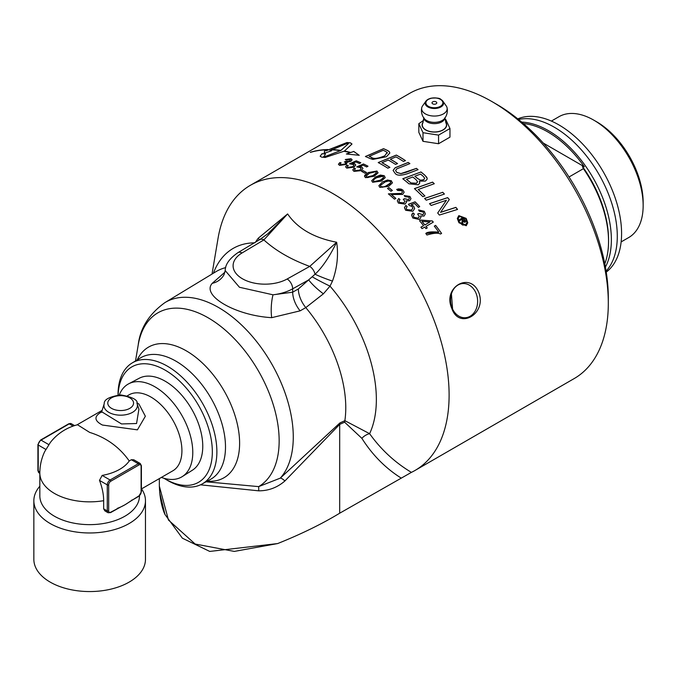<?xml version="1.0" encoding="UTF-8"?>
<svg xmlns="http://www.w3.org/2000/svg" width="677" height="677" viewBox="0 0 677 677"><rect width="100%" height="100%" fill="white"/><g stroke="black" fill="none" stroke-linecap="round" stroke-linejoin="round"><path stroke-width="1.02" d="M425.833 233.54L438.806 232.16A164.638 95.051 -120 0 0 434.296 226.143L435.633 225.373A164.638 95.051 60 0 1 441.599 233.413L440.524 234.039C438.061 232.702 433.542 233.032 426.959 235.029A164.638 95.051 -120 0 0 425.791 233.48C427.195 231.974 431.537 231.534 438.806 232.16M434.338 226.194L435.633 225.449A164.553 95.008 60 0 1 441.565 233.438M381.963 162.632A164.638 95.051 60 0 1 389.91 167.371L387.836 168.192A164.638 95.051 -120 0 0 378.206 162.556L396.358 155.067A164.638 95.051 60 0 1 405.472 160.61L403.416 161.431A164.638 95.051 -120 0 0 396.003 156.886L390.341 159.197A164.638 95.051 60 0 1 397.56 163.563L395.503 164.384A164.638 95.051 -120 0 0 388.276 160.043L381.963 162.7A164.553 95.008 60 0 1 389.85 167.397M390.341 159.197L390.341 159.256A164.553 95.008 60 0 1 397.501 163.589M378.274 162.59L396.358 155.126A164.553 95.008 60 0 1 405.413 160.635M420.925 171.924A164.638 95.051 60 0 1 424.868 175.199L427.153 178.22L427.077 179.295L425.427 181.072L419.359 181.123L419.681 183.179L418.242 184.796L408.925 183.78A164.638 95.051 -120 0 0 402.773 178.753L420.925 171.992A164.553 95.008 60 0 1 424.868 175.267L426.755 177.264L427.187 178.652M402.832 178.804L420.925 171.992M419.359 181.123L419.774 182.604M409.424 181.698L411.032 182.934L416.482 183.255L417.582 181.834L416.042 179.667A164.638 95.051 -120 0 0 412.801 176.976L406.53 179.329A164.638 95.051 60 0 1 409.424 181.698L411.032 183.002L416.482 183.323L417.582 181.876M406.53 179.329L406.53 179.397A164.553 95.008 60 0 1 409.424 181.766M420.671 180.2L423.734 179.701L424.733 178.305L423.269 176.358A164.638 95.051 -120 0 0 420.569 174.091L414.874 176.215A164.638 95.051 60 0 1 417.447 178.347L420.671 180.26L423.734 179.769L424.733 178.339M414.874 176.215L414.874 176.282A164.553 95.008 60 0 1 417.447 178.415L420.671 180.26M369.151 156.319A164.638 95.051 60 0 1 371.174 157.208C373.306 159.154 377.842 158.689 384.781 155.795L387.126 152.427L385.433 151.343A164.638 95.051 -120 0 0 383.19 150.302L369.151 156.387A164.553 95.008 60 0 1 371.174 157.267C372.578 159.315 377.114 158.841 384.781 155.862L387.126 152.494M387.126 152.427L387.371 153.129M365.47 156.531L383.546 148.728A164.553 95.008 60 0 1 387.388 150.48L389.148 151.546L389.85 153.002L386.398 156.751L372.824 159.425L369.972 158.477A164.638 95.051 -120 0 0 365.385 156.497L383.546 148.669A164.638 95.051 60 0 1 387.388 150.412L389.148 151.479L389.85 152.985M442.724 192.243A164.638 95.051 60 0 1 444.425 194.062L426.273 200.189A164.638 95.051 -120 0 0 424.572 198.42L442.724 192.31A164.553 95.008 60 0 1 444.374 194.079M424.623 198.479L442.724 192.31M310.574 152.333L310.709 152.257A164.553 95.008 60 0 1 327.753 149.617M310.709 152.181A164.638 95.051 60 0 1 327.888 149.541L327.465 149.786A164.638 95.051 -120 0 0 310.278 152.427L310.709 152.257M345.735 161.287L349.67 160.923L349.916 159.383L346.201 160L345.312 159.493L351.033 158.723L352.116 159.814L350.813 161.363L347.259 162.226L346.192 164.46L339.558 165.383L338.415 164.266L339.795 162.582L341.115 162.835L340.057 164.122L340.683 164.714L344.957 164.029L345.955 162.548L344.381 161.947L349.67 160.991L349.916 159.45M339.795 162.582L341.039 162.886M340.057 164.122L340.683 164.782L344.957 164.096L346.032 162.861M344.491 161.964L345.735 161.354M338.415 164.291L339.795 162.649M345.312 159.56L351.033 158.79L352.116 159.84M349.916 159.383L350.5 160.017M320.17 156.184L321.973 153.823A164.553 95.008 60 0 1 325.417 153.899M346.556 154.001L350.127 152.663A164.638 95.051 -120 0 0 343.95 151.267L325.172 157.479A164.638 95.051 -120 0 0 321.66 157.149L320.162 156.226L321.973 153.747A164.638 95.051 60 0 1 325.493 153.831L323.911 157.005L340.438 150.666A164.638 95.051 -120 0 0 331.527 149.829L331.958 149.583A164.638 95.051 60 0 1 340.861 150.421L348.46 143.558L348.232 142.965L329.894 150.649A164.638 95.051 60 0 1 331.645 150.734L324.334 153.247L324.249 152.41M324.249 152.452L324.596 150.734A164.553 95.008 60 0 1 326.373 150.692L346.971 142.61A164.553 95.008 60 0 1 350.483 142.932L351.981 144.04L344.373 151.089A164.553 95.008 60 0 1 350.711 152.528L353.716 151.47L359.233 155.355M329.894 150.649L329.894 150.726A164.553 95.008 60 0 1 331.451 150.793M331.645 149.829L331.958 149.651A164.553 95.008 60 0 1 340.861 150.489L348.46 143.592M323.682 156.37L323.911 157.081L340.438 150.666M324.334 153.247L324.596 150.734M324.596 150.666A164.638 95.051 60 0 1 326.373 150.616L326.373 150.692M326.373 150.616L346.971 142.534A164.638 95.051 60 0 1 350.483 142.864L351.981 144.015M344.373 151.022A164.638 95.051 60 0 1 350.711 152.46L350.711 152.528M350.711 152.46L353.716 151.47M353.716 151.403L359.233 155.295L346.353 154.001L350.127 152.663M323.674 156.497L323.911 157.081M363.397 163.936A164.638 95.051 60 0 1 368 166.212L366.672 166.974A164.638 95.051 -120 0 0 362.974 165.129L359.453 166.644L361.907 167.151L362.948 168.505L361.129 170.655L353.953 171.374L352.759 169.919L354.13 168.15L355.442 168.632L354.469 169.919L355.078 170.706L359.817 170.096L361.146 168.581L360.376 167.634L356.711 166.864L363.397 164.003A164.553 95.008 60 0 1 367.941 166.246M354.13 168.15L355.383 168.675M354.469 169.919L355.078 170.773L359.817 170.155L361.146 168.615M356.771 166.906L363.397 164.003M352.759 169.961L354.13 168.218M359.453 166.644L361.907 167.084L362.948 168.471M393.092 170.486L395.148 167.803L408.197 162.497A164.553 95.008 60 0 1 409.839 163.622M395.588 170.553L396.857 172.491L400.902 173.65L406.403 172.237L416.38 168.404A164.553 95.008 60 0 1 418.031 169.682M416.38 168.345A164.638 95.051 60 0 1 418.081 169.656L407.427 173.71C400.928 175.732 396.857 175.656 395.216 173.464L393.092 170.435L395.148 167.735L408.197 162.429A164.638 95.051 60 0 1 409.898 163.606L396.773 168.861L395.588 170.519L396.857 172.423L400.902 173.583L416.38 168.404M364.488 176.274L368.22 172.643L376.996 171.103L377.901 173.067M368.22 172.576L376.996 171.036L377.901 173.007L374.254 176.223L365.478 177.679L364.488 176.274L364.844 175.191L368.22 172.643M378.003 172.466L377.901 173.007M375.811 171.67L369.388 173.253L366.105 176.215L366.655 177.035C366.553 178.102 368.694 177.586 373.086 175.487L376.243 173.041L375.811 171.67M366.105 176.282L366.655 177.103L373.086 175.555L375.65 173.82L376.378 172.542M418.191 189.442A164.638 95.051 60 0 1 424.911 195.966L422.854 196.685A164.638 95.051 -120 0 0 414.434 188.621L432.586 182.121A164.638 95.051 60 0 1 434.287 183.729L418.191 189.509A164.553 95.008 60 0 1 424.86 195.983M414.485 188.663L432.586 182.189A164.553 95.008 60 0 1 434.236 183.755M371.673 180.751L375.405 177.027L380.364 175.055L384.181 175.698L385.086 177.814M375.405 176.959L384.181 175.631L385.086 177.746L381.439 181.038L372.663 182.274L371.673 180.717L375.405 177.027M385.188 177.179L385.086 177.746M382.996 176.257L376.573 177.721L374.195 179.303L373.315 180.979L373.839 181.639L380.271 180.217L383.427 177.729L382.996 176.257M373.289 180.81L373.839 181.698L380.271 180.285L382.818 178.542L383.563 177.205M437.723 213.052L446.405 200.257L431.164 205.47A164.638 95.051 -120 0 0 429.506 203.65L447.649 197.625A164.638 95.051 60 0 1 449.316 199.512L440.558 212.375L455.883 207.433A164.553 95.008 60 0 1 457.491 209.447M429.556 203.701L447.649 197.692A164.553 95.008 60 0 1 449.291 199.554M440.558 212.299L455.883 207.357A164.638 95.051 60 0 1 457.542 209.43L439.373 215.058A164.638 95.051 -120 0 0 437.689 213.018L446.405 200.257M378.858 185.735L382.59 181.918L387.532 180.006L391.365 180.81L392.271 183.078M382.59 181.851L391.365 180.742L392.271 183.018L388.623 186.37L379.848 187.385L378.858 185.701L382.59 181.918M392.372 182.418L392.271 183.018M381.024 186.75L384.646 186.835L390.604 182.951L390.434 181.597L388.936 180.937L385.171 181.927L380.601 185.21L381.024 186.818L382.429 187.275L387.456 185.532L389.986 183.797L390.747 182.358M380.466 185.786L381.024 186.818M345.575 166.821L346.946 165.112L348.257 165.51L347.284 166.737L347.893 167.447L352.641 166.694L353.944 165.408L353.622 164.621L349.527 163.809L356.22 160.821A164.638 95.051 60 0 1 360.816 162.759L359.487 163.521A164.638 95.051 -120 0 0 355.789 161.947L352.268 163.495L354.731 163.809L355.772 165.061L353.944 167.168L346.768 168.116L345.575 166.821L346.946 165.171L348.198 165.552M352.268 163.495L354.731 163.876L355.772 165.095M349.594 163.842L356.22 160.889A164.553 95.008 60 0 1 360.748 162.793M347.284 166.737L347.893 167.515L352.641 166.762L353.961 165.273M388.886 187.639A164.638 95.051 60 0 1 392.364 190.457L390.976 191.261A164.638 95.051 -120 0 0 387.489 188.443L388.886 187.707A164.553 95.008 60 0 1 392.322 190.482M387.54 188.485L388.886 187.707M361.696 171.433L363.033 170.663A164.553 95.008 60 0 1 366.46 172.542M366.519 172.508L365.123 173.312A164.638 95.051 -120 0 0 361.645 171.399L363.033 170.596A164.638 95.051 60 0 1 366.519 172.508M398.677 198.556L399.997 199.487L398.939 201.23L399.565 202.457L403.839 202.931L404.914 201.348L403.264 199.275L404.618 198.691L408.553 199.647L409.382 198.412L408.798 197.125L405.083 196.719L404.203 195.535L409.915 196.448L410.998 198.657L409.695 200.73L406.141 200.824L406.538 202.059L405.074 204.099L398.44 203.134L397.297 200.832L398.677 198.556L399.955 199.529M398.939 201.23L399.565 202.525L403.839 202.998L404.914 201.399M403.331 199.309L404.618 198.759M404.77 198.869L408.553 199.58L409.39 198.344M397.297 200.857L398.677 198.623M406.141 200.824L406.538 202.025M404.203 195.602L409.915 196.516L410.998 198.691M391.289 194.434A164.638 95.051 60 0 1 395.825 198.412L394.488 199.182A164.638 95.051 -120 0 0 388.378 193.876L401.537 193.377L402.443 192.04L401.74 190.719L397.67 190.482L396.654 189.408L402.925 190.093L404.144 192.2L402.671 194.434L391.289 194.502A164.553 95.008 60 0 1 395.774 198.446M396.697 189.458L398.482 188.875L401.216 189.128L402.925 190.161L404.144 192.234M388.378 193.944L401.537 193.444L402.443 192.031M418.978 213.467L422.922 214.719L423.751 213.39L423.159 212.003L419.452 211.3L418.564 209.912L424.284 211.317L425.359 213.864L424.056 216.081L420.51 215.946L420.908 217.317L419.444 219.534L412.809 218.002L411.667 215.362L412.014 214.017L413.046 212.916L414.358 214.05L413.308 215.912L413.935 217.325L418.208 218.146L419.275 216.454L417.633 214.025L418.978 213.467L422.922 214.795L423.751 213.433M413.046 212.916L414.316 214.084M413.308 215.946L413.935 217.402L418.208 218.222L419.275 216.505M417.701 214.067L418.978 213.534M411.667 215.396L413.046 212.984M420.51 215.946L420.908 217.351M418.606 209.972L424.284 211.393L425.359 213.89M404.457 207.78L405.828 205.512L407.097 206.603M411.159 204.75L413.613 206.146L414.654 208.533L412.826 211.292L405.65 210.276L404.457 207.721L405.828 205.444L407.139 206.57L406.166 208.22L406.775 209.599L411.523 210.073L412.843 208.186L412.081 206.527L409.306 205.444L408.409 204.268L415.103 201.822A164.638 95.051 60 0 1 419.698 206.603L418.369 207.374A164.638 95.051 -120 0 0 414.671 203.506L411.159 204.75L413.613 206.214L414.654 208.575M408.451 204.319L415.103 201.898A164.553 95.008 60 0 1 419.655 206.629M406.166 208.279L406.775 209.667L411.523 210.141L412.843 208.237M457.305 218.493L458.828 215.701L466.148 218.459L467.782 222.758L466.258 225.737L458.955 222.767L457.305 218.485L458.828 215.624L466.148 218.383L467.782 222.758M459.412 216.386L458.134 218.806L459.514 222.42L465.674 224.908L466.961 222.411L465.581 218.722L459.412 216.386M458.134 218.806L459.514 222.496L462.619 225.06L465.674 224.992L466.961 222.437M425.994 226.338A164.638 95.051 60 0 1 427.246 227.929L425.977 228.657A164.638 95.051 -120 0 0 424.716 227.074L422.025 228.631A164.638 95.051 -120 0 0 420.882 227.21L423.582 225.653A164.638 95.051 -120 0 0 419.571 220.804L420.849 220.067L432.366 220.956A164.638 95.051 60 0 1 433.297 222.124L425.994 226.414A164.553 95.008 60 0 1 427.204 227.954M419.613 220.854L420.849 220.143L432.366 221.032A164.553 95.008 60 0 1 433.255 222.149M420.925 227.26L423.582 225.653M421.957 221.396L421.957 221.472A164.553 95.008 60 0 1 424.851 224.992L429.937 221.98L421.957 221.396A164.638 95.051 60 0 1 424.851 224.916L429.937 221.98M462.34 220.533L461.579 219.509L459.7 220.66L459.116 219.881L463.229 217.368L465.607 221.506L464.947 222.344L463.034 221.447L462.383 224.332L461.689 223.376L462.34 220.533L461.697 223.393M459.158 219.932L463.229 217.452L465.598 221.514M464.786 220.854L463.246 218.502L462.146 219.17L463.39 220.939L464.659 221.438M462.146 219.17L463.948 221.354L464.659 221.354M250.38 185.303L409.577 93.392A164.638 95.051 60 0 1 491.9 101.55A164.638 95.051 60 0 1 608.31 303.186A164.638 95.051 60 0 1 574.214 378.553L415.009 470.464A164.638 95.051 -120 0 0 415.018 280.363A164.638 95.051 -120 0 0 250.38 185.303A164.638 95.051 -120 0 0 218.07 238.211L212.028 274.058M159.637 492.399L164.968 514.469L182.392 538.198L209.743 551.425L277.663 543.563C301.4 534.026 322.074 523.905 339.685 513.208L411.404 472.368A164.638 95.051 -120 0 0 415.009 470.464M451.779 308.34C442.309 287.251 470.32 271.054 478.834 292.718C486.958 313.942 458.93 330.105 451.779 308.34M521.713 122.114A88.992 51.384 60 0 1 548.438 130.661A88.992 51.384 60 0 1 605.407 267.085M606.101 271.138A88.992 51.384 -120 0 0 610.104 198.369A88.992 51.384 -120 0 0 554.361 127.242A88.992 51.384 -120 0 0 518.54 119.482M604.798 263.835A88.992 51.384 -120 0 0 608.547 241.283A88.992 51.384 -120 0 0 583.413 168.675L569.027 176.985M551.374 121.081L558.94 116.715A69.765 40.273 60 0 1 593.822 120.167L593.822 120.167A69.765 40.273 60 0 1 643.15 205.605A69.765 40.273 60 0 1 628.705 237.542L621.139 241.909M596.64 121.792L593.822 120.167L596.64 121.792A65.771 37.971 -120 0 1 643.15 202.355L643.15 205.605M543.216 143.025L584.344 166.77L582.432 166.483L583.413 168.675M523.406 123.561A88.002 50.809 60 0 1 547.735 131.888A88.002 50.809 60 0 1 584.344 166.77M582.432 166.483A87.003 50.233 60 0 1 608.547 239.658L608.547 241.283M517.778 118.873A88.695 51.207 60 0 1 584.911 146.46A88.695 51.207 60 0 1 621.588 233.514A88.695 51.207 60 0 1 606.253 272.112M411.404 472.368C394.936 462.509 381.007 449.613 369.608 433.678L344.872 420.671L339.922 422.922L280.312 478.123L258.665 486.619L206.087 481.796M277.663 543.563L234.318 551.408L195.162 544.037L168.455 520.038L159.349 486.094C160.051 505.55 165.07 514.512 164.976 514.461M200.451 484.825L258.724 490.833C268.608 490.825 277.333 487.533 284.907 480.958L339.685 424.386L339.685 513.208M284.907 480.958A11.958 2.869 -127.8 0 0 280.312 478.123A105.781 61.074 -120 0 0 265.816 354.291A105.781 61.074 -120 0 0 164.934 302.602C149.05 314.086 140.131 328.243 138.193 345.084A100.458 58.002 -120 0 1 240.767 345.803A100.458 58.002 -120 0 1 258.665 486.619A11.958 0.525 -87.7 0 1 258.724 490.833M339.922 422.922A11.958 7.667 -113.8 0 0 339.685 424.386L344.627 422.194L361.873 438.341C372.358 454.876 385.357 468.052 400.869 477.886M224.933 272.188L212.231 283.333C201.077 295.621 235.604 315.626 271.697 317.665L300.123 310.845L305.792 307.603A107.059 61.81 -120 0 1 344.872 420.671A11.958 7.642 -114.1 0 0 344.627 422.194M312.334 276.885A19.929 1.269 26.6 0 0 330.012 286.151L332.475 281.099C337.188 267.948 338.585 255.001 336.647 242.248C329.555 256.786 322.354 267.449 315.05 274.227L298.354 288.961A19.929 11.187 -119.7 0 0 305.792 307.603L323.386 293.826L330.012 286.151A118.593 68.47 -120 0 1 369.608 433.678A11.958 9.224 -29 0 0 361.873 438.341M268.016 233.616L287.615 213.94C297.533 228.42 313.874 237.855 336.647 242.248L309.736 266.399L287.141 279A31.887 18.414 180 0 1 242.434 278.772A31.887 18.414 180 0 1 242.044 252.961L263.869 239.912L287.615 213.94L258.216 238.228A19.929 2.556 -141.2 0 1 259.452 239.776M298.354 288.961L292.676 292.193L273.009 294.808L239.455 287.268L225.196 270.572L224.07 274.566A19.929 18.051 27.6 0 1 212.231 283.333M332.475 281.099A19.929 1.989 -159.9 0 1 315.05 274.227A7.972 4.519 -119.1 0 0 309.736 266.399C291.008 259.553 275.725 250.727 263.878 239.92A7.972 4.68 59.1 0 0 259.782 239.582L268.041 233.599M242.044 252.961A7.972 4.68 59.1 0 0 237.957 252.631C229.461 258.538 225.213 264.512 225.204 270.546L225.246 270.14M258.216 238.228L254.975 242.831M323.386 293.826A19.929 3.927 39.3 0 1 308.687 279.897L292.676 288.817A7.972 4.519 -119.1 0 0 287.141 279M300.123 310.845A19.929 11.187 -119.7 0 1 292.676 292.193L292.676 288.817A39.867 23.018 0 0 1 273.009 294.808A19.929 5.678 -86.2 0 0 271.697 317.665M118.12 395.055A66.651 38.479 60 0 1 166.22 370.768A66.651 38.479 60 0 1 212.333 451.796A66.651 38.479 60 0 1 164.367 478.512L166.576 479.841A69.892 40.349 -120 0 0 201.966 484.063A69.892 40.349 -120 0 0 216.877 451.821A69.892 40.349 -120 0 0 186.09 381.185A69.892 40.349 -120 0 0 132.083 363.007A69.892 40.349 -120 0 0 118.035 394.75A69.892 40.349 -120 0 0 118.035 395.063M164.367 478.512A66.651 38.479 60 0 1 163.944 478.258M128.706 383.8L139.25 378.248A53.119 30.668 60 0 1 165.205 381.219A53.119 30.668 60 0 1 199.74 427.483A53.119 30.668 60 0 1 192.353 470.236L182.274 476.591A53.585 30.939 -120 0 0 189.729 433.458A53.585 30.939 -120 0 0 154.881 386.787A53.585 30.939 -120 0 0 128.706 383.8A53.585 30.939 -120 0 0 119.296 394.97M608.31 303.186L608.31 297.973A158.257 91.37 -120 0 0 496.41 104.156L491.9 101.55M452.591 309.084L451.415 293.886M451.965 307.629A17.145 13.515 84.9 0 0 465.607 317.708A17.145 13.515 84.9 0 0 477.547 299.429A17.145 13.515 84.9 0 0 462.56 283.561A17.145 13.515 84.9 0 0 451.965 307.629M436.081 101.872A2.395 1.379 0 0 0 435.193 101.55A2.395 1.379 0 0 0 433.593 101.55A2.395 1.379 0 0 0 432.281 103.496A2.395 1.379 0 0 0 435.819 103.962A2.395 1.379 0 0 0 436.081 101.872M423.887 117.663L422.761 123.096A12.084 6.982 0 0 0 434.389 131.964A12.084 6.982 0 0 0 446.025 123.096L444.899 117.663M423.184 122.08A12.279 7.092 0 0 0 425.706 129.992A12.279 7.092 0 0 0 441.362 130.822A12.279 7.092 0 0 0 445.601 122.08M444.967 119.296L445.788 119.541L449.96 128.528L449.96 137.152L438.561 143.736L422.998 141.324L418.826 132.337L418.826 123.713L423.675 120.286M422.566 105.908A12.77 7.371 0 0 0 421.729 107.77A12.77 7.371 0 0 0 434.38 116.055A12.77 7.371 0 0 0 447.065 107.787A12.77 7.371 0 0 0 446.219 105.908L442.91 101.203A9.19 5.306 0 0 0 440.896 99.443A9.19 5.306 0 0 0 425.875 101.203A9.19 5.306 0 0 0 434.389 108.506A9.19 5.306 0 0 0 442.91 101.203L440.795 99.341C439.788 98.089 436.445 97.725 430.767 98.241L427.779 99.468L425.875 101.203L422.566 105.908M447.065 107.795A12.956 12.956 0 0 1 444.408 118.703A11.086 6.398 180 0 1 444.408 118.695A11.086 6.398 180 0 1 434.389 122.359A11.086 6.398 180 0 1 424.377 118.695L424.377 118.695A12.956 12.956 0 0 1 421.729 107.753M449.96 128.528L438.561 135.112L438.561 143.736M438.561 135.112L422.998 132.7L418.826 123.713M422.998 132.7L422.998 141.324M103.657 500.692A43.717 25.235 -120 0 0 99.485 480.382L102.159 475.415A42.566 24.575 0 0 0 129.239 460.969C119.448 447.091 106.264 437.562 89.66 432.4L77.508 424.767A49.827 49.827 0 0 0 51.24 441.353A42.566 24.575 0 0 0 48.972 444.713L46.002 449.511A43.717 25.235 -120 0 0 44.132 452.82A49.827 49.827 0 0 0 39.833 473.088A49.827 28.772 0 0 0 103.657 500.692L103.657 508.833L104.918 510.907L108.1 512.743L110.596 512.599A0.999 0.575 60 0 0 110.8 512.142A2.987 1.726 -60 0 1 108.684 510.923L108.684 484.884A2.987 1.726 -60 0 1 110.8 481.22L138.988 464.947A2.987 1.726 -60 0 1 141.104 466.165L141.104 492.204A2.987 1.726 -60 0 1 138.988 495.869L124.89 504.822L110.8 512.142M131.372 459.734L133.767 459.776L140.274 463.533A3.986 2.302 120 0 0 138.286 463.728L131.372 459.734L129.239 460.969M128.478 502.512A49.827 28.772 180 0 1 128.275 502.656A49.827 28.772 180 0 1 124.89 504.822A49.827 28.772 180 0 1 120.675 506.988A49.827 28.772 180 0 1 117.874 508.19M131.905 499.956A0.999 0.575 60 0 1 131.609 500.447M117.18 508.461A0.999 0.575 -120 0 0 117.883 508.055M39.833 486.238A55.81 32.217 0 0 0 33.85 500.752L33.85 559.337A55.81 32.217 0 0 0 50.2 582.118A55.81 32.217 0 0 0 111.02 589.108A55.81 32.217 0 0 0 145.47 559.337L145.47 500.752A55.81 32.217 0 0 0 141.544 488.879M33.85 500.752A55.81 32.217 0 0 0 50.2 523.533A55.81 32.217 0 0 0 111.02 530.523A55.81 32.217 0 0 0 145.47 500.752M39.833 473.088L39.833 495.869A49.827 28.772 0 0 0 89.66 524.641A49.827 28.772 0 0 0 139.487 495.869L139.487 495.809M141.391 488.963L172.83 470.811A43.853 25.32 -120 0 0 181.918 450.738A43.853 25.32 -120 0 0 150.912 397.035A43.853 25.32 -120 0 0 128.985 394.869L127.335 395.817M161.405 477.412A53.585 30.939 -120 0 0 182.274 476.591M101.44 411.997C93.841 416.414 94.162 420.755 102.422 425.038L137.423 429.844L145.36 416.245L138.903 403.974L136.83 402.984M138.92 409.136L136.559 423.523L121.521 423.946L101.558 411.675M201.966 484.063L210.539 479.35A70.103 40.476 -120 0 0 210.979 398.161A70.103 40.476 -120 0 0 140.444 357.938L132.083 363.007M207.255 481.161A75.426 43.548 -120 0 0 223.985 390.646A75.426 43.548 -120 0 0 137.236 359.885M225.712 267.601A107.059 61.81 -120 0 0 215.887 271.714L164.934 302.602M254.332 242.84A118.593 68.47 -120 0 0 213.416 273.22M423.929 118.12A10.51 6.068 0 0 0 434.389 123.637A10.51 6.068 0 0 0 444.857 118.12M440.397 99.384A8.488 4.9 180 0 1 436.589 107.584A8.488 4.9 180 0 1 426.188 101.584A8.488 4.9 180 0 1 440.397 99.384M138.988 464.947A0.999 0.575 -120 0 0 138.286 463.728L110.097 480.001A3.986 2.302 120 0 0 107.279 484.884L99.485 480.382M110.8 481.22A0.999 0.575 -120 0 0 110.097 480.001L102.159 475.415M108.684 484.884A0.999 0.575 180 0 1 107.279 484.884L107.279 510.923L103.657 508.833M108.684 510.923A0.999 0.575 180 0 1 107.279 510.923A3.986 2.302 120 0 0 108.1 512.743M73.091 426.087L69.223 423.853A3.986 2.302 -60 0 1 71.212 423.658L74.572 425.596M39.833 473.333L39.046 472.876A3.986 2.302 -60 0 1 38.217 471.048L38.217 445.009A3.986 2.302 -60 0 1 41.035 440.126L69.223 423.853A0.999 0.575 60 0 0 68.724 423.81L40.535 440.084A0.999 0.575 60 0 1 41.035 440.126L48.972 444.713M39.841 471.987L38.217 471.048A0.999 0.575 0 0 1 37.92 470.642L39.046 472.876M46.002 449.511L38.217 445.009A0.999 0.575 0 0 1 37.92 444.603L37.92 470.642M38.217 444.197A0.999 0.575 0 0 0 37.92 444.603L40.535 440.084A0.999 0.575 60 0 0 40.332 440.541M138.988 495.869A0.999 0.575 60 0 1 138.777 496.326L131.702 500.413M141.104 492.204A0.999 0.575 0 0 0 141.391 491.798L138.777 496.326M141.104 466.165A0.999 0.575 0 0 0 141.391 465.759L141.391 491.798M111.553 408.366A12.888 7.439 180 0 1 117.333 395.918A12.888 7.439 180 0 1 133.115 405.032A12.888 7.439 180 0 1 111.553 408.366M137.101 403.687C138.066 399.997 132.641 397.077 120.844 394.936C109.471 396.612 103.928 399.532 104.233 403.687A16.739 9.664 0 0 0 108.828 412.352A16.739 9.664 0 0 0 128.512 414.053A16.739 9.664 0 0 0 137.101 403.687L138.937 409.187M135.518 360.926L138.193 345.084M159.349 478.605L159.349 486.094M237.957 252.631L259.782 239.582M435.193 101.55A3.986 3.986 0 0 0 433.593 101.55M68.724 423.81L71.212 423.658M128.275 502.656L131.693 500.396M120.675 506.988L110.596 512.599M141.391 465.759L140.274 463.533M76.958 424.902L101.965 410.465M104.233 403.687L101.516 412.352"/></g></svg>
